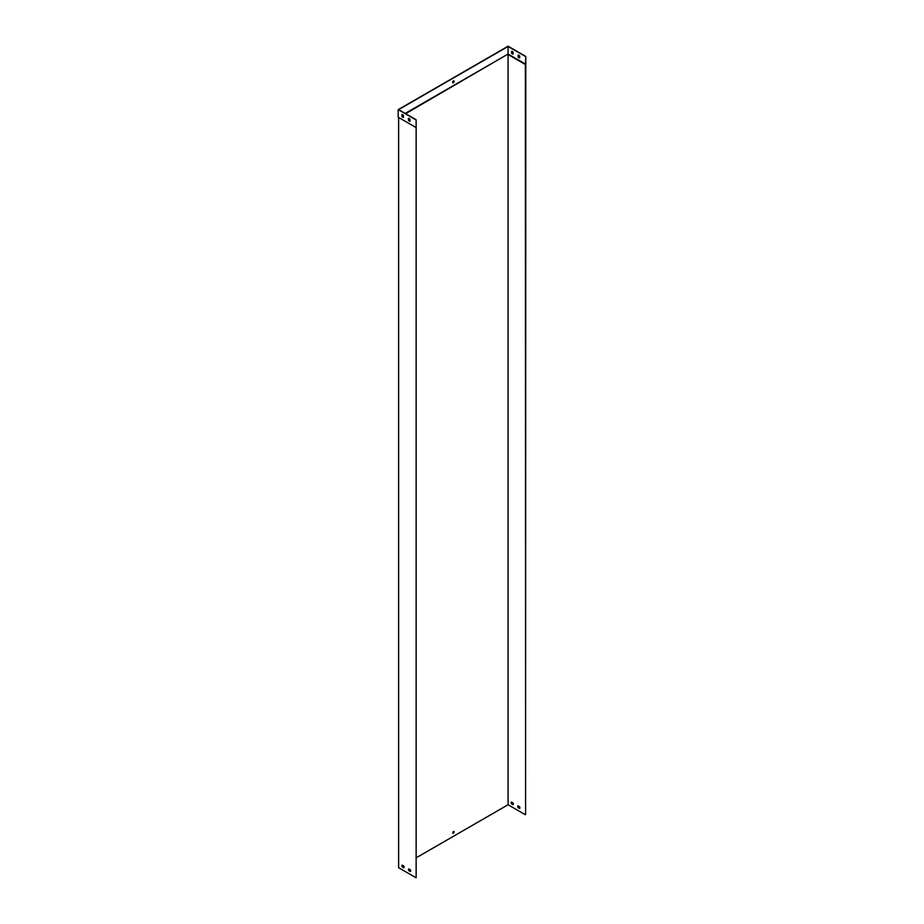 <?xml version="1.0" encoding="UTF-8"?>
<svg xmlns="http://www.w3.org/2000/svg" width="924" height="924" viewBox="0 0 924 924"><rect width="100%" height="100%" fill="white"/><g stroke="black" fill="none" stroke-linecap="round" stroke-linejoin="round"><path stroke-width="1.39" d="M408.789 868.883L410.36 869.784A1.548 0.889 60 0 1 410.36 871.551L408.789 870.651A1.548 0.889 60 0 1 408.789 868.883M402.229 865.095L403.788 865.996A1.548 0.889 60 0 1 403.788 867.763L402.229 866.862A1.548 0.889 60 0 1 402.229 865.095M416.135 127.593L416.135 877.8L398.625 867.694L398.625 117.475L416.135 127.593L416.135 119.75L416.135 877.8M410.522 871.401L409.009 870.524A1.548 0.889 60 0 1 408.847 868.906M403.95 867.601L402.448 866.735A1.548 0.889 60 0 1 402.275 865.118M453.568 831.542A1.086 0.624 120 0 0 453.026 833.367A1.086 0.624 120 0 0 453.568 831.542M525.375 64.53L525.594 814.61L525.814 56.433L525.375 64.53L508.073 54.539L508.073 804.746L416.354 857.703M525.594 64.149L508.073 54.031L405.636 113.687M403.13 115.13L402.136 115.708M402.899 865.476L402.148 865.915M519.588 808.488A1.548 0.889 -120 0 0 519.588 806.721L518.018 805.82A1.548 0.889 -120 0 0 518.018 807.588L519.588 808.488M513.016 804.7A1.548 0.889 -120 0 0 513.016 802.933L511.457 802.02A1.548 0.889 -120 0 0 511.457 803.799L513.016 804.7M525.375 814.737L508.073 804.746M519.75 808.327L518.237 807.461A1.548 0.889 60 0 1 518.075 805.844M513.19 804.538L511.677 803.672A1.548 0.889 60 0 1 511.503 802.055M453.996 831.45A1.086 0.624 -60 0 1 452.933 833.286M518.145 55.151A1.548 0.889 60 0 1 519.681 56.041L519.681 57.842A1.548 0.889 60 0 1 518.145 56.965L518.145 55.151M511.584 53.165L511.584 51.363A1.548 0.889 60 0 1 513.109 52.252L513.109 54.054A1.548 0.889 60 0 1 511.584 53.165L511.804 51.294M405.197 113.433L508.073 54.031L508.073 46.454L398.625 109.644L416.135 119.75M525.594 56.56L508.073 46.454M453.349 80.954A1.086 0.624 120 0 0 452.806 82.779A1.086 0.624 120 0 0 453.892 80.896A1.086 0.624 120 0 0 453.349 80.954M402.783 114.83L402.136 115.2M408.697 118.411L408.697 120.155A1.548 0.889 -120 0 0 410.013 121.102M402.136 114.611L402.136 116.355A1.548 0.889 -120 0 0 403.442 117.313M408.477 118.468A1.548 0.889 60 0 1 410.013 119.358L410.013 121.16A1.548 0.889 60 0 1 408.477 120.282L408.477 118.468M401.917 114.68A1.548 0.889 60 0 1 403.442 115.569L403.442 117.371A1.548 0.889 60 0 1 401.917 116.482L401.917 114.68M415.927 127.466L398.186 117.221L398.186 109.644L415.927 119.877M452.714 82.698A1.086 0.624 120 0 0 453.776 80.862M525.814 56.433L508.073 46.2L398.186 109.644M519.681 57.785A1.548 0.889 60 0 1 518.364 56.838L518.364 55.094M513.109 53.996A1.548 0.889 60 0 1 511.804 53.038"/></g></svg>
